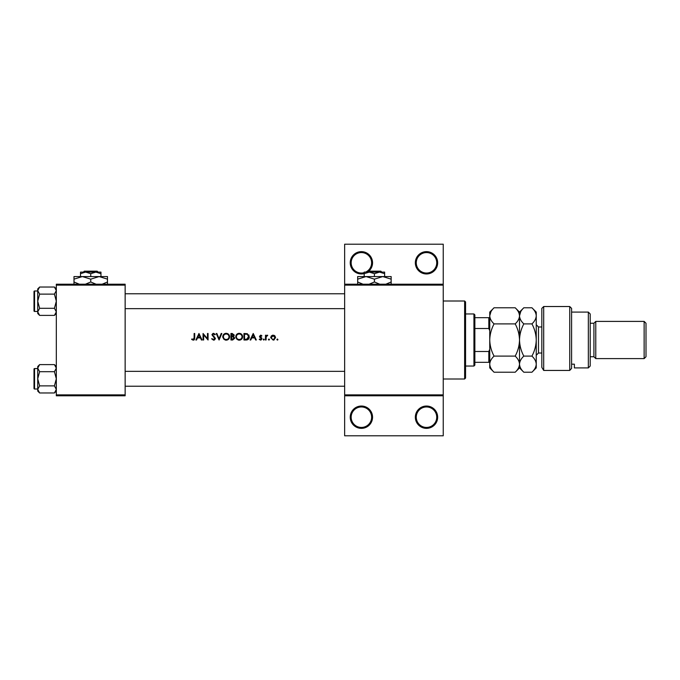 <?xml version="1.0" encoding="UTF-8"?>
<svg xmlns="http://www.w3.org/2000/svg" width="680" height="680" viewBox="0 0 680 680"><rect width="100%" height="100%" fill="white"/><g stroke="black" fill="none" stroke-linecap="round" stroke-linejoin="round"><path stroke-width="1.02" d="M372.555 417.197A11.161 11.161 0 0 1 361.394 428.357A11.161 11.161 0 0 1 350.234 417.197A11.161 11.161 0 0 1 361.394 406.036A11.161 11.161 0 0 1 372.555 417.197M351.161 417.197A10.234 10.234 0 0 0 361.394 427.431A10.234 10.234 0 0 0 371.62 417.197A10.234 10.234 0 0 0 361.394 406.963A10.234 10.234 0 0 0 351.161 417.197M437.656 417.197A11.161 11.161 0 0 1 426.496 428.357A11.161 11.161 0 0 1 415.335 417.197A11.161 11.161 0 0 1 426.496 406.036A11.161 11.161 0 0 1 437.656 417.197M416.271 417.197A10.234 10.234 0 0 0 426.496 427.431A10.234 10.234 0 0 0 436.73 417.197A10.234 10.234 0 0 0 426.496 406.963A10.234 10.234 0 0 0 416.271 417.197M364.183 273.606A11.161 11.161 0 0 1 350.234 262.803A11.161 11.161 0 0 1 361.394 251.643A11.161 11.161 0 0 1 368.773 271.175M365.653 272.102A10.234 10.234 0 0 0 361.394 252.569A10.234 10.234 0 0 0 351.161 262.803A10.234 10.234 0 0 0 364.183 272.646M437.656 262.803A11.161 11.161 0 0 1 426.496 273.964A11.161 11.161 0 0 1 415.335 262.803A11.161 11.161 0 0 1 426.496 251.643A11.161 11.161 0 0 1 437.656 262.803M416.271 262.803A10.234 10.234 0 0 0 426.496 273.037A10.234 10.234 0 0 0 436.73 262.803A10.234 10.234 0 0 0 426.496 252.569A10.234 10.234 0 0 0 416.271 262.803M194.097 339.898L193.188 340.17L191.624 339.413L193.936 340L194.709 337.883L194.709 333.489L194.123 333.489L194.123 337.824L193.222 339.499L191.964 338.912L191.624 339.413L191.964 338.912L193.222 339.499L194.123 337.824M198.968 333.489L195.874 340L196.511 340L197.506 337.918L200.456 337.918L201.416 340L202.054 340L198.968 333.489M203.056 333.489L203.056 340L203.643 340L203.643 334.892L208.063 340L208.063 333.489L207.476 333.489L207.476 338.615L203.056 333.489M211.573 338.742L213.545 340.17L214.353 340L215.407 338.402L212.568 334.815L213.529 333.99L214.795 334.824L215.322 334.424L213.588 333.319L211.99 334.841L214.829 338.394L213.545 339.499L212.381 338.81M216.24 333.489L219.079 340L221.833 333.489L221.213 333.489L219.036 338.623L216.869 333.489L216.24 333.489M222.751 336.77L225.08 340L226.185 340.17L227.281 340L229.602 336.745C229.415 334.637 228.259 333.498 226.134 333.319C224.06 333.531 222.929 334.679 222.751 336.77L222.819 336.099M230.936 333.489L230.936 340L232.696 340L234.778 338.155L233.52 336.49L234.277 335.104L232.203 333.489L230.936 333.489M235.773 336.77L238.102 340L239.207 340.17L240.303 340L242.624 336.745C242.437 334.637 241.281 333.498 239.156 333.319C237.082 333.531 235.951 334.679 235.773 336.77M243.958 333.489L243.958 340L245.973 340C248.064 339.983 249.169 338.929 249.297 336.829L247.333 333.727L243.958 333.489M253.224 333.489L250.129 340L250.767 340L251.761 337.918L254.711 337.918L255.672 340L256.309 340L253.224 333.489M260.593 340.085L259.233 339.439L261.094 340L261.987 338.708L260.066 336.387L260.686 335.741L261.502 336.243L261.902 335.835L260.686 335.155L259.479 336.404L261.4 338.733L260.559 339.499L259.615 338.997L259.233 339.439L259.615 338.997L260.559 339.499L261.4 338.733L259.7 337.144M263.236 339.541L263.78 340.085L264.325 339.541L263.78 338.997L263.236 339.541L263.78 338.997L264.325 339.541L263.78 340.085L263.236 339.541L263.78 340.085M265.489 335.24L265.489 340L266.075 340L266.177 336.77L267.741 335.325L266.075 335.945L266.075 335.24L265.489 335.24M268.413 339.541L268.957 340.085L269.501 339.541L268.957 338.997L268.413 339.541L268.957 338.997L269.501 339.541L268.957 340.085L268.413 339.541L268.957 340.085M270.666 337.637L273.13 340.085L273.819 340L275.587 337.637L274.941 335.945L273.13 335.155L271.32 335.945L270.666 337.637M276.845 339.541L277.678 340L277.389 338.997L276.845 339.541L277.389 338.997L277.925 339.541L277.389 340.085L276.845 339.541L277.389 340.085M443.241 285.124L344.649 285.124L344.649 284.197L443.241 284.197L443.241 395.802L344.649 395.802L344.649 394.876L443.241 394.876M125.145 395.802L56.321 395.802L56.321 394.876L125.145 394.876L125.145 395.802M125.145 285.124L56.321 285.124L56.321 284.197L125.145 284.197L125.145 394.876M56.321 285.124L56.321 394.876M344.649 285.124L344.649 394.876M443.241 395.802L443.241 435.804L344.649 435.804L344.649 395.802M344.649 284.197L344.649 244.197L443.241 244.197L443.241 284.197M194.709 337.883L194.378 339.618M191.964 338.912L192.797 339.405M252.076 337.246L253.257 334.755L254.405 337.246L252.076 337.246L254.405 337.246M261.902 335.835L261.043 335.214M260.686 335.741L260.066 336.387L260.686 335.741L261.502 336.243L260.686 335.741L260.227 336.812L261.766 337.977L260.907 337.305M261.239 338.283L260.517 337.79M263.78 338.997L264.325 339.541M267.24 335.155L266.075 335.945L267.741 335.325M267.427 335.826L266.942 335.767M266.262 336.506L266.075 338.402M277.389 338.997L277.925 339.541M271.32 335.945L272.62 335.206M274.125 335.35L274.558 335.605M274.185 339.873L273.479 340.059M274.201 339.184L275.009 337.637L273.13 335.741L275.009 337.637L274.873 336.914M275.009 337.637L273.496 339.464M272.765 339.464L271.286 338.002M271.388 336.914L271.252 337.637L273.13 335.741L271.6 336.532M268.957 338.997L269.501 339.541L268.957 338.997M248.829 334.951L249.042 335.393M249.262 337.416L249.084 338.122M248.94 338.445L248.65 338.912M247.418 339.813L246.653 339.966M247.375 334.483L248.71 336.829L247.146 339.167L244.536 339.328L244.536 334.161L246.534 334.245M245.862 334.177L244.996 334.161M246.713 339.26L248.693 336.421M248.557 335.818L248.191 335.147M244.536 339.328L246.228 339.303M236.164 335.155L236.742 334.339M236.75 334.33L237.566 333.719M238.374 333.412L238.816 333.336M240.44 333.54L241.094 333.872M242.624 336.745C242.437 338.835 241.298 339.975 239.207 340.17M237.056 339.43L235.815 337.305M241.986 337.288L242.037 336.745C241.868 338.453 240.916 339.371 239.181 339.499C237.481 339.371 236.538 338.462 236.359 336.77C236.521 335.07 237.464 334.144 239.181 333.99C240.907 334.126 241.859 335.045 242.037 336.745C241.859 335.045 240.907 334.126 239.181 333.99L238.629 334.041M236.385 336.387L236.359 336.77C236.538 338.462 237.481 339.371 239.181 339.499L239.734 339.447M241.757 337.969L241.944 337.493M238.637 339.456L239.181 339.499M238.459 334.084L237.975 334.262M234.277 335.104L233.52 336.49M233.274 335.945L233.69 335.113L231.523 336.243L231.523 334.161L233.665 334.883M231.523 336.243L232.373 336.226M233.163 339.269L234.192 338.155L233.121 336.991L234.192 338.155L231.523 339.328L231.523 336.914L233.121 336.991L231.905 336.914M234.192 338.155L234.073 337.662M231.523 339.328L232.832 339.311M223.142 335.155L224.544 333.719M225.352 333.412L225.802 333.336M227.417 333.54L228.599 334.305M229.602 336.745C229.415 338.835 228.276 339.975 226.185 340.17M224.034 339.43L222.793 337.305M228.964 337.288L229.016 336.745C228.846 338.453 227.894 339.371 226.168 339.499C224.459 339.371 223.516 338.462 223.338 336.77C223.499 335.07 224.442 334.144 226.168 333.99C227.885 334.126 228.837 335.045 229.016 336.745C228.837 335.045 227.885 334.126 226.168 333.99L225.607 334.041M225.624 339.456L226.712 339.447M228.735 337.969L228.922 337.493M223.822 335.197L223.338 336.77L223.814 338.308M225.437 334.084L224.952 334.262M214.795 338.623L211.99 334.841M214.829 338.394L214.591 337.756M212.016 334.534L212.984 333.429M213.588 333.319L215.322 334.424M212.568 334.815L213.001 335.656L212.568 334.815L213.529 333.99L214.65 334.645M213.877 336.302L215.407 338.402M215.39 338.657L214.506 339.923M197.82 337.246L199.002 334.755L200.149 337.246L197.82 337.246L200.149 337.246M464.635 378.998L465.562 378.063L464.635 378.998L443.241 378.998L464.635 378.998L464.635 301.002L465.562 301.937L464.635 301.002L443.241 301.002M465.562 301.937L465.562 378.063M37.723 368.551L34.561 368.551L34.561 389.019A0.561 0.561 0 0 1 34 388.458L34 369.113A0.561 0.561 0 0 1 34.561 368.551A0.561 0.561 0 0 0 34 369.113L34 370.413M56.321 368.152L54.425 371.697L39.618 371.697L37.723 368.152L39.618 364.607L54.425 364.607L56.321 368.152M34 388.458L34 387.158M37.723 290.981L34.561 290.981L34.561 311.449A0.561 0.561 0 0 1 34 310.887L34 291.541A0.561 0.561 0 0 1 34.561 290.981A0.561 0.561 0 0 0 34 291.541L34 292.842M56.321 290.581L54.425 294.125L39.618 294.125L37.723 290.581L39.618 287.036L54.425 287.036L56.321 290.581M39.618 287.036L37.723 288.94L37.723 313.488L39.618 315.392L37.723 311.848L39.618 308.303L37.723 301.214L39.618 294.125M34 310.887L34 309.587M56.321 288.94L54.425 287.036M34.561 311.449L37.723 311.449M54.425 294.125L56.321 301.214L54.425 308.303L56.321 311.848L54.425 315.392L39.618 315.392M54.425 308.303L39.618 308.303M55.785 313.675L56.287 312.332M38.25 288.753L37.757 290.096M56.321 366.512L54.425 364.607M37.757 389.903L37.723 391.059L39.618 392.964L37.723 389.419L39.618 385.875L37.723 378.786L39.618 371.697M34.561 389.019L37.723 389.019M54.425 371.697L56.321 378.786L54.425 385.875L56.321 389.419L54.425 392.964L39.618 392.964M54.425 385.875L39.618 385.875M55.785 391.247L56.287 389.903M38.25 366.325L37.757 367.668M39.618 364.607L37.723 366.512L37.723 389.419M473.935 366.044L473.935 313.956L474.861 314.891L474.861 365.109L473.935 366.044L465.562 366.044M473.935 313.956L465.562 313.956M489.744 362.321L488.818 362.321L488.818 351.5L489.744 349.299M474.861 362.321L488.818 362.321M474.861 317.679L489.744 317.679M474.861 351.5L488.818 351.5M489.744 330.701L488.818 328.5L488.818 317.679M474.861 328.5L488.818 328.5M541.832 308.38L543.694 306.519L543.694 370.438L541.832 367.387L541.832 308.38M588.336 312.094L590.197 313.956L590.197 366.044L588.336 367.905L588.336 312.094L571.591 312.094M593.912 323.255L593.912 356.745L595.774 358.598L595.774 321.402L593.912 323.255L590.197 323.255M644.138 321.402L646 323.255L646 356.745L644.138 358.598L644.138 321.402L595.774 321.402M644.138 358.598L595.774 358.598M593.912 356.745L590.197 356.745M571.591 364.166L574.379 364.166L574.379 367.905L574.379 364.166M588.336 367.905L574.379 367.905M569.729 306.519L571.591 308.38L571.591 368.381L569.729 370.438L543.694 370.438L569.729 370.438L569.729 306.519L543.694 306.519M569.729 370.438L571.591 368.381M541.832 367.387L543.694 370.438M494.062 323.892C491.36 321.385 489.923 318.699 489.744 315.834C489.906 313.004 491.351 310.318 494.062 307.776L515.193 307.776C517.888 310.293 519.325 312.97 519.512 315.834C519.341 318.665 517.905 321.351 515.193 323.892L494.062 323.892C491.351 328.975 489.906 334.339 489.744 340C489.923 345.721 491.36 351.092 494.062 356.107L515.193 356.107C517.896 358.64 519.333 361.326 519.512 364.166C519.333 367.013 517.896 369.699 515.193 372.224L494.062 372.224C491.351 369.69 489.914 367.004 489.744 364.166C489.914 361.318 491.36 358.632 494.062 356.107M515.193 323.892C517.888 328.907 519.325 334.279 519.512 340C519.341 345.661 517.905 351.024 515.193 356.107M490.943 311.703L489.744 315.834L489.744 367.905L494.062 372.224M515.193 307.776L519.512 312.094L519.512 315.834L519.154 313.607M520.702 311.703L519.512 315.834L519.512 367.905L515.193 372.224M494.062 307.776L489.744 312.094L489.744 315.834M519.512 315.834C519.673 313.004 521.11 310.318 523.821 307.776L531.93 307.776C534.633 310.293 536.069 312.97 536.248 315.834L536.248 367.905L531.93 372.224L523.821 372.224C521.118 369.69 519.682 367.004 519.512 364.166C519.682 361.318 521.118 358.632 523.821 356.107C521.126 351.092 519.69 345.721 519.512 340C519.673 334.339 521.11 328.975 523.821 323.892C521.126 321.385 519.69 318.699 519.512 315.834M531.93 307.776L536.248 312.094L536.248 315.834C536.087 318.665 534.641 321.351 531.93 323.892C534.633 328.907 536.069 334.279 536.248 340C536.087 345.661 534.641 351.024 531.93 356.107C534.641 358.64 536.078 361.326 536.248 364.166C536.078 367.013 534.641 369.699 531.93 372.224M531.93 356.107L523.821 356.107M531.93 323.892L523.821 323.892M367.974 271.175L367.03 272.102L367.974 271.175L380.859 271.175L381.795 272.102L380.859 271.175M364.183 273.683L369.3 272.102L364.183 272.102L364.183 276.565M374.416 273.683L379.525 272.102L369.3 272.102L374.416 273.683L374.416 276.565M384.642 273.683L384.642 272.102L379.525 272.102L384.642 273.683L384.642 276.565M362.967 284.197L357.671 281.979L357.671 276.565L391.153 276.565L391.153 281.979L385.857 284.197M357.671 281.979L357.671 284.563M357.671 279.157L366.044 276.565L374.416 279.157L374.416 281.979L369.113 284.197M374.416 279.157L382.78 276.565L391.153 279.157M379.712 284.197L374.416 281.979M391.153 284.563L391.153 281.979M84.294 271.175L83.351 272.102L84.294 271.175L97.18 271.175L98.115 272.102L97.18 271.175M80.503 273.683L85.621 272.102L80.503 272.102L80.503 276.565M90.737 273.683L95.854 272.102L85.621 272.102L90.737 273.683L90.737 276.565M100.963 273.683L100.963 272.102L95.854 272.102L100.963 273.683L100.963 276.565M79.297 284.197L73.992 281.979L73.992 276.565L107.474 276.565L107.474 281.979L102.178 284.197M73.992 281.979L73.992 284.563M73.992 279.157L82.365 276.565L90.737 279.157L90.737 281.979L85.442 284.197M90.737 279.157L99.11 276.565L107.474 279.157M96.033 284.197L90.737 281.979M107.474 284.563L107.474 281.979M541.832 326.978L538.483 326.978L538.483 353.022L536.248 355.257M125.145 371.348L344.649 371.348M125.145 386.223L344.649 386.223M344.649 308.652L125.145 308.652M344.649 293.777L125.145 293.777M56.321 313.488L54.425 315.392M56.321 391.059L54.425 392.964M519.512 312.094L523.821 307.776M519.512 367.905L523.821 372.224M541.832 353.022L538.483 353.022M538.483 326.978L536.248 324.743"/></g></svg>
